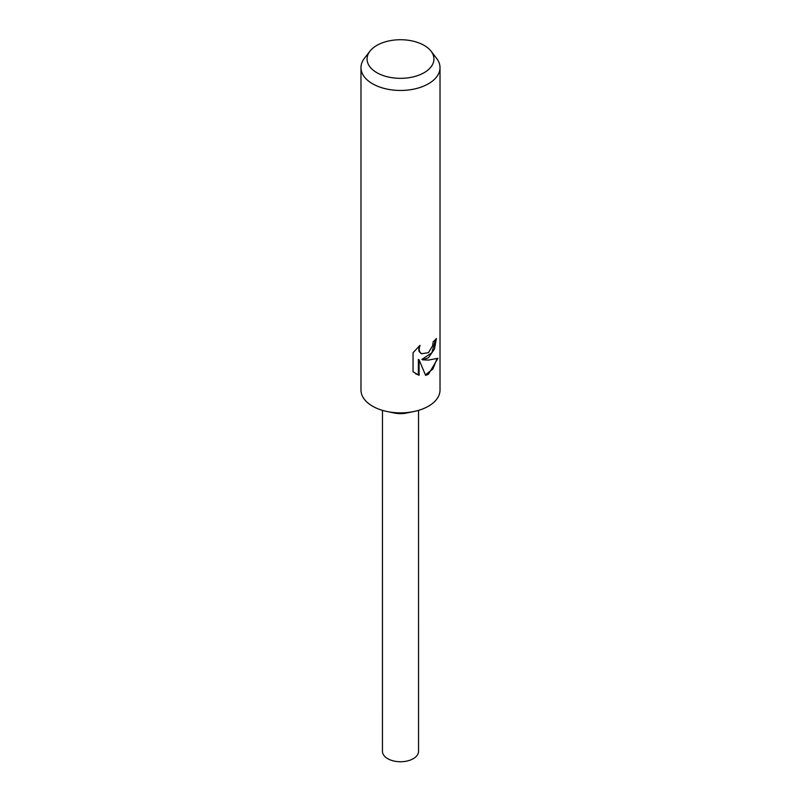 <?xml version="1.0" encoding="UTF-8"?>
<svg xmlns="http://www.w3.org/2000/svg" width="801" height="801" viewBox="0 0 801 801"><rect width="100%" height="100%" fill="white"/><g stroke="black" fill="none" stroke-linecap="round" stroke-linejoin="round"><path stroke-width="1.2" d="M431.028 51.154L436.575 58.323A39.519 22.818 180 0 1 440.019 67.634L440.019 390.057A39.519 22.818 180 0 1 428.445 406.197A39.519 22.818 180 0 1 413.887 411.524A39.519 22.818 180 0 1 387.113 411.524A39.519 22.818 180 0 1 360.981 390.057L360.981 67.634A39.519 22.818 180 0 1 364.425 58.323L369.972 51.154A33.432 19.304 180 0 1 376.86 45.387A33.432 19.304 180 0 1 431.028 51.154A33.432 19.304 180 0 1 424.14 72.681A33.432 19.304 180 0 1 381.536 74.934A33.432 19.304 180 0 1 369.972 51.154M413.887 411.524L406.618 413.036A18.053 10.423 180 0 1 394.382 413.036L387.113 411.524M413.056 371.794L413.056 352.7L419.984 345.371L419.073 349.126L419.734 351.879L421.556 353.762L428.445 352.66L432.61 345.742L433.191 341.757A39.519 22.818 0 0 0 436.375 338.513L434.492 349.056L428.445 357.787L422.588 359.829L428.445 360.08L437.967 358.287L428.445 374.257L425.611 375.409L419.093 359.849L419.093 375.329L413.066 371.784M440.019 67.634A39.519 22.818 180 0 1 428.445 83.775A39.519 22.818 180 0 1 385.371 88.721A39.519 22.818 180 0 1 360.981 67.634M435.594 339.424L431.829 352.79L421.877 359.419L422.588 359.829M421.206 353.531L419.013 351.459L418.663 346.553M415.579 373.777L418.362 374.908L418.362 359.429L419.093 359.849M425.401 374.858L432.87 369.021L436.986 358.778M418.362 374.908L419.093 375.329M418.543 410.362L418.553 751.328A18.053 10.423 180 0 1 413.266 758.687A18.053 10.423 180 0 1 393.591 760.95A18.053 10.423 180 0 1 382.447 751.328L382.457 410.362M421.556 353.762L420.845 353.341"/></g></svg>
